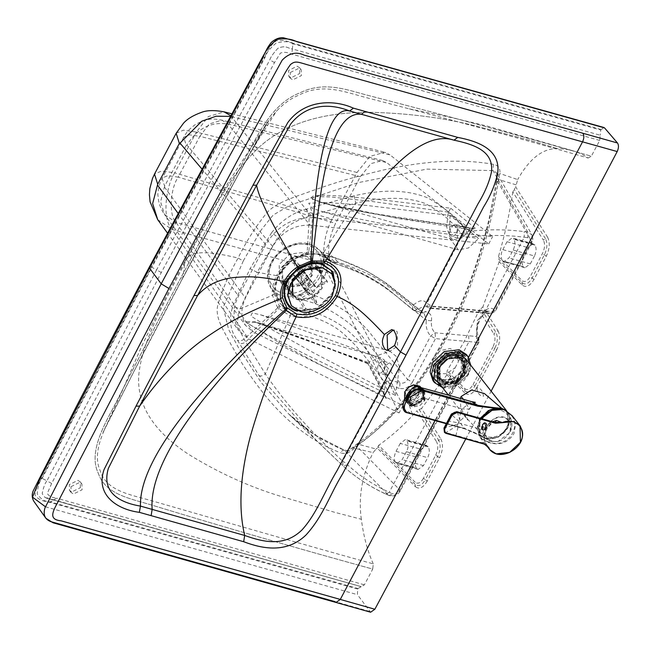 <?xml version="1.0" encoding="UTF-8"?>
<svg xmlns="http://www.w3.org/2000/svg" width="650" height="650" viewBox="0 0 650 650"><rect width="100%" height="100%" fill="white"/><g stroke="black" fill="none" stroke-linecap="round" stroke-linejoin="round"><path stroke-width="0.49" stroke-dasharray="3.25 2.44" d="M305.435 255.442L311.854 259.618L312.268 275.567L301.876 285.512L288.657 287.137L282.23 282.953L281.824 267.012L292.216 257.059L305.435 255.442M305.053 256.165L292.435 257.709L282.514 267.207L282.904 282.425L289.031 286.414L301.657 284.871L311.577 275.373L311.188 260.154L305.053 256.165M298.618 299.788L292.199 295.612L291.785 279.671L302.177 269.717L315.404 268.101L321.823 272.277L322.238 288.218L311.846 298.171L298.618 299.788M335.229 286.252L332.467 293.898L317.021 308.693L297.375 311.098M335.034 281.231L331.914 293.743L316.924 308.132L297.798 310.554M310.879 268.214L314.966 268.751L321.1 272.74L321.49 287.958L311.569 297.464L298.951 299.008L292.817 295.019L282.904 282.425M309.912 265.907L315.372 266.134L326.999 280.906L327.446 282.189L316.038 287.852L302.746 270.977L310.359 267.199L309.912 265.907L302.299 269.685L315.591 286.561L326.999 280.906M315.372 266.134L315.819 267.426L310.359 267.199M315.819 267.426L327.446 282.189M302.38 282.466L305.167 287.804L316.794 302.575L315.283 303.322L311.902 293.621L298.61 276.746L300.861 283.221L302.38 282.466L300.121 275.99L313.414 292.866L316.794 302.575M305.167 287.804L303.648 288.559L300.861 283.221M303.648 288.559L315.283 303.322M295.214 296.668L283.303 281.344L284.034 283.189L283.587 281.905C282.799 280.507 283.514 279.175 285.716 277.908L286.171 279.199C283.961 280.467 283.254 281.799 284.034 283.189L295.661 297.96L295.214 296.668L306.621 291.013L295.466 276.843M294.905 276.128L293.337 274.129L285.716 277.908M303.014 269.986L295.75 260.772L294.978 260.154L293.451 260.91L294.239 261.519L295.75 260.772C294.808 259.683 294.629 260.049 295.214 261.885L293.702 262.641C293.118 260.804 293.296 260.431 294.239 261.519L301.494 270.741M303.534 270.652L307.385 275.535L310.765 285.244L297.473 268.369L295.214 261.885M302.088 271.489L305.866 276.291L307.385 275.535M286.171 279.199L293.784 275.421L307.076 292.297L295.661 297.96M306.621 291.013L309.246 285.992L299.317 273.39M298.667 272.561L295.953 269.116L293.337 274.129M302.746 270.977L300.121 275.99M298.61 276.746L293.784 275.421M293.702 262.641L295.953 269.116M297.473 268.369L302.299 269.685M307.076 292.297L311.902 293.621M331.671 273.699L335.034 284.131L332.093 295.262L317.915 308.831L299.894 311.041L291.265 305.508M313.414 292.866L316.038 287.852M315.591 286.561L310.765 285.244M309.246 285.992L305.866 276.291M409.362 386.709L416.179 385.044C425.474 386.506 416.626 403.227 407.794 400.896L404.958 391.495L405.852 390.065M418.381 394.306L418.186 387.051L415.805 385.767L405.6 391.633L405.795 398.897L408.176 400.173L418.381 394.306C423.719 385.101 410.101 382.249 405.6 391.633C400.262 400.839 413.871 403.691 418.381 394.306M410.572 396.841L410.767 404.097L413.148 405.381L423.353 399.514L423.158 392.251L420.777 390.975L410.572 396.841M410.158 396.752L410.369 404.487L412.904 405.844L423.767 399.596L423.564 391.869L421.029 390.504L410.158 396.752M410.711 397.329L410.922 405.064L413.457 406.421L424.32 400.181L424.117 392.446L421.582 391.081L410.711 397.329M410.166 397.215L413.132 407.038L420.355 405.234L424.864 400.294L421.899 390.471L421.403 390.39M424.97 400.14L424.734 391.422L421.882 389.886L409.638 396.923L409.874 405.641L412.726 407.176L420.266 405.299L424.97 400.14M423.906 399.027L423.678 390.309L420.818 388.773L408.574 395.817L408.809 404.527L411.661 406.063L423.906 399.027M423.272 398.889L423.052 390.902L420.436 389.496L409.216 395.947L409.427 403.934L412.043 405.34L423.272 398.889M407.168 400.603L408.363 402.821L410.979 404.227L422.207 397.776L421.988 389.789L419.372 388.383L408.151 394.834L406.989 398.994M407.509 394.704L407.745 403.414L410.597 404.95L422.841 397.914L422.614 389.196L419.754 387.66L407.509 394.704M404.576 400.043L406.217 401.806L412.344 403.089L411.279 401.976C415.058 400.969 417.991 398.645 420.079 395.021C421.866 391.324 421.728 388.367 419.673 386.132M406.217 401.806L412.344 403.089M420.737 387.246L414.611 385.962M405.153 400.692L411.279 401.976M456.714 354.242L462.118 357.76L462.459 371.166L453.724 379.535L442.601 380.9L437.206 377.382L436.857 363.976L445.599 355.607L456.714 354.242M456.146 355.322L445.924 356.574L437.897 364.268L438.214 376.586L443.178 379.819L453.391 378.568L461.427 370.874L461.11 358.556L456.146 355.322M445.169 382.346L455.39 381.095L463.418 373.409L463.101 361.091L458.136 357.858L447.923 359.109L439.887 366.795L440.204 379.121L445.169 382.346M444.884 382.891L455.552 381.582L463.938 373.555L463.604 360.693L458.421 357.321L447.753 358.621L439.376 366.649L439.701 379.519L444.884 382.891M445.218 383.313L455.886 382.005L464.271 373.977L463.938 361.116L458.754 357.736L448.086 359.044L439.701 367.071L440.034 379.933L445.218 383.313M444.738 384.207L456.162 382.809L465.132 374.221L464.782 360.449L459.233 356.842L447.817 358.239L438.839 366.827L439.189 380.599L444.738 384.207M444.405 383.784L455.829 382.387L464.799 373.799L464.449 360.027L458.9 356.419L447.484 357.817L438.506 366.413L438.864 380.177L444.405 383.784M432.997 380.697L440.221 385.401L455.098 383.581L466.789 372.385L469.219 363.098L466.326 354.445M458.242 351.366L444.722 353.015L434.094 363.196L434.509 379.502L441.082 383.776L454.602 382.127L465.229 371.946L464.815 355.639L458.242 351.366M442.073 385.044L455.601 383.386L466.229 373.214L465.806 356.907L459.241 352.633L445.713 354.283L435.086 364.463L435.508 380.77L442.073 385.044M457.714 355.509L446.599 356.874L437.856 365.243L438.198 378.649L443.601 382.159L454.724 380.803L463.458 372.434L463.117 359.027L457.714 355.509M290.274 72.524L298.862 68.315L301.202 69.843L301.348 75.636L292.76 79.844L290.428 78.325L290.274 72.524M299.683 73.523L299.536 67.73L297.204 66.211L288.616 70.419L288.762 76.212L291.102 77.732L299.683 73.523M70.988 486.688L79.576 482.479L81.908 484.006L82.062 489.799L73.474 494.008L71.134 492.489L70.988 486.688M80.397 487.687L80.251 481.894L77.911 480.374L69.331 484.583L69.477 490.376L71.809 491.896L80.397 487.687M599.69 140.433L291.826 54.169C287.674 52.171 283.863 51.821 280.41 53.113L274.495 62.595L161.298 272.537L51.659 483.47L47.296 493.382C48.661 496.039 51.805 497.64 56.729 498.192L53.536 500.037L361.205 586.682L364.39 584.837L372.726 569.083C299.341 548.852 234.764 530.311 150.581 504.733C130.585 498.696 105.17 494.284 98.369 473.427C88.538 453.529 102.846 427.042 114.619 405.299C136.793 361.668 158.844 319.239 180.765 278.005L182.942 277.615C160.932 318.996 138.848 361.546 116.683 405.283C105.048 427.139 91.52 451.62 100.141 470.551C106.121 490.807 129.846 494.569 150.394 500.386C234.837 524.737 299.414 543.376 373.271 563.883L372.726 569.083C299.341 548.852 234.764 530.311 150.581 504.733C130.585 498.696 105.17 494.284 98.369 473.427C88.538 453.529 102.846 427.042 114.619 405.299C136.793 361.668 158.844 319.239 180.765 278.005C202.532 236.722 225.314 194.496 249.096 151.312C260.414 129.447 274.227 102.822 299.853 92.885C324.123 80.754 347.027 89.911 367.404 95.225C453.367 117.439 518.318 135.289 591.354 156.187L599.69 140.433L600.234 135.232L292.37 48.961L292.914 43.761C289.112 41.251 283.457 41.056 275.949 43.176C269.734 48.596 266.126 53.267 265.143 57.216L151.881 267.272L156.585 269.904L269.815 59.906C270.416 57.452 273.089 53.592 277.851 48.328C286.106 44.688 288.291 48.734 292.37 48.961L292.914 43.761L600.779 130.024L600.234 135.232M459.826 373.644L462.995 367.664L461.435 358.069L454.829 354.429L445.014 356.444L437.539 363.951L437.864 376.626L441.577 379.462L451.059 379.649L459.826 373.644L434.996 420.55M347.539 464.823L342.973 465.871C355.436 477.222 369.574 486.525 385.385 493.781L385.816 494.073L389.236 492.277C373.693 485.144 359.791 475.987 347.539 464.823L347.457 464.027L342.648 461.224L384.873 382.801L389.773 385.645L390.154 380.128C378.983 364.455 368.339 351.171 358.231 340.267C347.669 330.387 340.161 321.303 309.757 310.57L308.709 312.951C302.339 314.478 296.392 314.502 290.883 313.024L279.224 305.662L274.292 293.954C273.601 287.926 274.885 281.799 278.127 275.584C281.458 269.384 286.162 264.209 292.24 260.057L306.702 253.752L322.156 253.963C327.616 255.539 331.971 258.505 335.229 262.868L337.634 261.974C384.15 278.111 385.133 284.806 412.474 305.971C418.73 300.024 423.54 299.138 426.904 303.331L462.426 235.007C452.733 221.837 440.245 211.299 424.954 203.401C406.908 196.714 383.849 196.633 355.786 203.174C345.256 218.026 334.596 234.431 323.814 252.371C329.664 254.036 334.271 257.238 337.634 261.974L335.229 262.868L331.086 261.17C324.894 254.654 316.501 252.428 305.89 254.491C294.084 257.514 285.139 264.347 279.045 274.999C273.739 285.87 274.072 295.311 280.036 303.322L282.652 305.971M335.229 262.868L334.75 263.364L335.221 263.681C350.074 268.645 359.962 272.569 364.902 275.454L380.307 284.399C389.805 290.721 400.684 299.236 412.945 309.928L414.643 310.814L412.945 309.92L412.474 305.971L417.007 309.676L424.864 305.874L429.772 308.295L431.811 306.142L426.904 303.331L427.099 307.036L428.878 307.743L490.165 313.186L494.959 310.513L495.251 311.496L493.082 311.594L491.059 313.763L490.189 313.211L494.983 310.537L531.619 241.345L497.152 180.659L496.429 181.049L489.206 218.197C479.294 260.325 464.571 299.991 445.031 337.179C425.303 374.116 403.358 403.788 379.202 426.181L368.932 435.094L357.736 443.527L359.946 443.227L354.388 448.24C349.757 452.839 345.174 454.374 340.641 452.855C342.014 450.393 343.395 449.613 344.801 450.523C347.839 451.457 350.789 450.474 353.641 447.574L353.096 447.046L356.46 444.299L358.296 444.234L376.082 449.02L373.1 452.603L354.388 448.24L353.641 447.574L355.298 446.444L356.46 444.299L357.736 443.527L356.655 446.006C388.31 424.174 420.16 385.897 445.299 338.138C470.616 290.607 488.946 234.097 497.152 180.659C495.942 180.976 496.291 181.456 498.201 182.114C490.116 234.699 472.062 290.306 447.159 337.074C422.419 384.069 391.081 421.736 359.946 443.227M306.922 290.363L299.804 295.043L298.724 299.154L300.763 299.26L302.794 297.099L308.921 293.686C315.209 289.673 320.109 284.521 323.611 278.241L320.223 276.469C317.151 282.092 312.723 286.731 306.922 290.363L308.921 293.686C335.099 301.234 361.806 321.084 371.451 334.839L407.648 379.494C405.795 382.574 403.244 383.703 399.986 382.891L399.596 388.408L389.773 385.645L347.457 464.027M463.872 366.762L398.044 491.132L400.205 491.034L399.929 490.067L478.709 341.258L478.644 337.667C475.548 329.355 478.164 324.61 480.033 319.321C484.843 312.252 487.248 309.619 487.24 311.407L424.864 305.874L429.772 308.295L483.243 313.04L485.282 310.887L493.082 311.594L529.742 242.401L531.895 242.312L531.96 234.877L532.878 238.818L531.895 242.312L495.251 311.496L491.059 313.763L483.243 313.04L482.341 312.488L490.189 313.211L487.24 311.407L477.368 320.393L476.458 336.473L468.634 335.774L476.474 336.497L476.816 342.314L478.985 342.217L478.928 338.138L476.458 336.473L478.644 337.667L478.985 342.217L466.034 366.673L463.872 366.762L476.816 342.314L469.016 341.599L468.634 335.774L435.11 332.8L430.714 335.928L407.648 379.494L412.425 382.192C409.11 387.294 404.836 389.366 399.596 388.408M398.044 491.132C396.549 493.423 394.639 494.252 392.316 493.626L388.993 495.462L388.546 495.162C393.209 496.462 397.012 494.764 399.929 490.067L356.655 446.006L355.298 446.444M400.238 443.398L396.045 451.319C394.006 455.829 393.778 459.428 395.346 462.109L396.988 463.499L402.204 459.623L406.396 451.701C408.354 448.297 408.582 444.698 407.095 440.911L405.446 439.53L400.238 443.398L421.038 449.239L416.845 457.161C414.863 461.549 414.708 465.164 416.382 468.016L395.346 462.109M513.183 250.023L534.471 256.002C536.453 251.623 536.608 247.999 534.934 245.148L513.882 239.232C515.45 241.914 515.214 245.513 513.183 250.023L508.983 257.944L503.766 261.812L502.434 260.845L523.494 266.76L502.434 260.845M502.125 260.431C500.63 256.636 500.866 253.045 502.824 249.641L523.632 255.482C521.641 259.87 521.487 263.486 523.161 266.338M493.423 164.304C461.89 158.738 425.189 160.648 383.313 170.032C340.34 180.213 326.406 186.046 311.651 190.881C296.595 196.593 276.876 201.736 266.939 212.664C255.678 226.582 246.066 241.711 238.103 258.05L243.254 260.991L260.959 230.271L273.227 214.996L290.387 205.034L358.386 182.593L426.839 169.114L493.009 170.609L496.779 172.941L497.274 176.296L497.071 175.281L499.85 173.518C500.394 168.326 498.257 165.254 493.423 164.304L493.009 170.609L527.808 232.131L531.96 234.877L496.779 172.941L496.657 178.847L497.144 178.555L498.461 179.498L499.85 173.518L517.66 179.571L515.702 186.932L547.568 237.153L545.48 238.639L514.264 189.459L515.702 186.932M497.274 176.296L497.152 180.659M515.986 184.803L498.461 179.498L498.201 182.114M529.742 242.401C530.741 239.964 530.099 238.412 527.808 237.729L527.808 232.131L524.201 231.611C505.789 229.255 486.736 229.231 467.041 231.546C457.624 218.603 444.543 207.391 427.798 197.917C407.526 189.719 382.956 189.028 354.096 195.837L355.786 203.174L312.967 214.736L308.783 251.842L323.814 252.371L322.156 253.963M512.817 191.969C509.567 213.696 504.782 235.284 498.452 256.734L498.834 259.244L522.088 282.815C525.354 285.269 528.694 283.668 532.114 278.021L544.408 254.808C547.316 248.511 547.674 243.116 545.48 238.639L543.384 240.126L512.817 191.969L514.264 189.459M523.632 255.482L527.824 247.561L533.187 243.734L534.934 245.148M534.471 256.002L530.278 263.924L524.916 267.751L523.494 266.76M455.179 367.738L458.339 361.757L456.779 352.162L450.174 348.522L440.367 350.537L432.884 358.044L433.209 370.719L436.922 373.547L446.404 373.742L455.179 367.738L389.236 492.277L392.316 493.626M258.96 375.513C260.593 376.496 262.722 375.984 265.354 373.969L244.075 339.235C239.208 328.64 234.78 325.78 239.972 308.986L257.14 272.334L276.616 275.624C273.138 282.279 271.749 288.844 272.447 295.319L277.68 307.897L290.201 315.843L265.354 373.969C293.954 415.521 321.271 440.895 342.648 461.224L342.973 465.871L317.233 441.35L258.96 375.513L237.347 340.015C230.295 331.232 228.743 319.938 232.716 306.134L250.096 268.637L257.14 272.334L277.964 237.234C289.624 222.268 295.904 221.512 309.294 216.06L312.967 214.736L310.448 207.74L306.67 209.089L309.294 216.06L307.198 252.159L308.783 251.842L308.181 253.459M465.766 365.714L466.034 366.673L400.205 491.034C397.548 495.341 393.811 496.819 388.993 495.462L385.816 494.073C369.826 486.728 355.558 477.336 343.013 465.912L342.973 465.871M527.808 237.729L524.282 237.217L485.282 310.887L431.811 306.142L467.285 237.721L462.426 235.007L467.041 231.546L468.081 237.169C487.451 234.886 506.188 234.902 524.282 237.217L524.201 231.611M310.578 256.742L321.888 271.107L322.14 287.544C316.266 299.772 297.505 304.533 290.891 295.466L279.606 281.133L286.317 285.504L300.146 283.814L311.009 273.406L310.578 256.742L303.867 252.371L290.038 254.061L279.175 264.469L279.606 281.133M290.891 295.466C287.349 290.696 287.154 285.074 290.306 278.598C293.938 272.261 299.26 268.19 306.288 266.386L321.709 270.879M465.782 438.937L491.14 391.146M290.883 313.024L290.201 315.843C296.083 317.444 302.437 317.371 309.246 315.599C338.488 325.707 343.33 333.978 353.86 343.696C363.431 354.209 373.766 367.25 384.873 382.801L390.154 380.128L399.986 382.891L362.578 336.757C353.178 324.106 329.802 307.361 307.385 301.121L300.763 299.26L305.646 308.376L304.858 310.692L308.709 312.951L309.246 315.599L309.757 310.57L305.646 308.376L303.794 308.23L304.858 310.692L286.284 308.425M353.096 447.046C347.084 451.669 348.099 450.401 344.305 450.206L388.546 495.162L385.385 493.781M278.127 275.584L276.616 275.624C280.174 268.994 285.204 263.437 291.696 258.96L307.19 252.159L306.702 253.752L307.198 252.159M373.271 563.883C367.559 551.281 363.586 536.413 361.343 519.269L334.571 512.281L279.248 495.877C248.129 486.281 217.953 472.461 188.719 454.415C160.639 436.052 135.834 409.874 138.848 374.286C142.643 337.716 168.301 295.693 187.688 257.611L184.901 261.251L182.942 277.615C204.799 236.145 227.614 193.895 251.379 150.881C262.909 128.993 275.064 104.959 298.935 95.095C322.002 83.086 343.306 91.414 363.967 97.013C449.507 119.291 514.654 136.857 588.161 158.031C579.069 151.824 568.872 148.696 557.578 148.647C542.896 148.192 529.587 158.502 517.66 179.571M603.858 127.473L600.779 130.024M547.568 237.153C550.152 242.426 549.729 248.771 546.309 256.197L534.016 279.402C529.986 286.065 526.053 287.95 522.202 285.058L499.2 261.739L498.834 259.244M480.951 308.726L482.861 306.954L497.989 330.785L495.901 332.28L480.951 308.726L479.034 310.489L464.027 341.819L447.135 370.744L447.038 372.775L464.88 390.853L464.766 388.619L447.135 370.744M53.17 499.866L360.831 586.511L44.712 497.266C48.49 499.021 47.864 498.355 53.909 500.207L50.351 501.881C45.224 501.881 40.852 499.257 37.245 494.016C37.627 486.964 39.268 481.731 42.169 478.327L151.881 267.272M262.551 57.111L264.648 57.062L151.369 267.126L41.665 478.197C37.619 484.673 35.392 490.238 34.978 494.878C37.326 498.907 42.364 501.41 50.074 502.393L357.736 589.054L357.402 594.653L370.63 612.211M45.443 506.789L357.402 594.653M388.668 350.496L390.13 351.098L397.621 346.166L397.15 331.622L394.631 330.151L393.12 330.086M378.698 445.266L378.048 446.729L415.301 484.494L415.188 482.251L378.698 445.266C391.82 436.077 404.552 424.58 416.902 410.767L436.597 441.813L438.693 440.318L419.209 409.622L416.902 410.767M395.655 462.524L416.715 468.439L418.129 469.438L423.491 465.603L427.684 457.681C429.666 453.302 429.829 449.686 428.155 446.826L426.4 445.413L421.038 449.239M51.659 483.47L46.914 480.894C45.094 483.007 43.517 487.175 42.193 493.407C44.956 500.142 50.31 498.209 53.536 500.037L56.729 498.192L364.39 584.837M274.495 62.595L269.815 59.906C270.416 57.452 273.089 53.592 277.851 48.328C286.106 44.688 288.291 48.734 292.37 48.961L291.826 54.169M41.665 478.197L39.512 478.359M416.715 468.439L416.382 468.016M357.736 589.054L358.012 588.526L50.351 501.881M361.205 586.682L358.012 588.526M419.209 409.622L421.517 408.468L440.781 438.831L438.693 440.318C440.887 444.795 440.529 450.19 437.621 456.487L439.522 457.876L427.237 481.081L425.336 479.7L437.621 456.487L435.719 455.106L423.434 478.311L425.336 479.7C421.915 485.347 418.567 486.948 415.301 484.494L415.423 486.736L377.374 448.175L378.048 446.729M464.766 388.619C467.448 390.634 470.202 389.317 473.013 384.67L474.914 386.059C471.494 391.714 468.146 393.315 464.88 390.853L465.002 393.096L446.94 374.798L447.038 372.775M187.688 257.611C208.422 219.911 228.15 176.223 259.049 147.266C289.616 119.429 332.134 112.157 369.874 112.279C408.168 113.206 443.267 117.723 475.174 125.832L531.294 140.733L557.578 148.647L531.294 140.733L475.174 125.832C443.267 117.723 408.168 113.206 369.874 112.279C332.134 112.157 289.616 119.429 259.049 147.266C228.15 176.223 208.422 219.911 187.688 257.611C192.879 250.981 209.682 251.127 238.103 258.05C228.938 274.064 222.113 289.981 217.62 305.801C214.931 318.727 224.803 332.191 230.644 343.866C237.088 354.746 242.036 365.885 264.42 394.582C286.699 422.207 312.106 441.634 340.641 452.855M268.775 120.388L228.613 181.959L206.919 219.83L184.901 261.251C171.234 286 156.634 314.771 141.107 347.563L122.119 391.162L103.049 432.469M588.161 158.031L591.354 156.187C518.318 135.289 453.367 117.439 367.404 95.225C347.027 89.911 324.123 80.754 299.853 92.885C274.227 102.822 260.414 129.447 249.096 151.312C225.314 194.496 202.532 236.722 180.765 278.005M446.94 374.798L421.517 408.468M377.374 448.175L376.082 449.02M499.2 261.739L482.861 306.954M361.343 519.269C358.174 497.063 362.099 474.841 373.1 452.603M243.254 260.991L223.267 307.369L228.621 329.517L238.582 347.831L261.259 382.59L288.616 413.92L314.543 434.777L344.801 450.523M298.724 299.154L303.794 308.23L289.551 307.596L279.167 300.186L270.944 288.048C266.248 280.589 266.248 272.09 270.936 262.543C276.786 252.533 285.009 246.252 295.604 243.701C299.739 242.564 310.464 241.329 319.329 249.949L309.067 243.977L296.083 243.969C285.09 246.781 276.754 253.151 271.082 263.071L267.548 276.258L270.944 288.048L272.001 289.453C278.785 296.798 288.048 298.659 299.804 295.043L302.794 297.099M331.086 261.17L329.03 260.585L321.839 253.427L319.329 249.949L328.803 260.333C319.605 251.713 307.491 251.713 292.467 260.333C275.803 275.243 271.245 288.356 278.817 299.691L275.308 287.552L278.956 273.886L289.177 261.714L303.363 254.499L317.688 254.036L330.468 261.495L331.086 261.17L330.468 261.495L324.293 254.816L325.016 255.117L327.137 259.285C328.023 265.484 326.844 271.798 323.611 278.241M329.03 260.585L322.676 253.719L324.179 254.524M322.912 253.963L325.016 255.117L321.839 253.427L323.245 259.537C324.163 265.119 323.156 270.766 320.223 276.469M502.824 249.641L507.016 241.719L512.233 237.843L513.882 239.232M323.245 259.537L327.137 259.285C352.95 267.719 373.539 277.989 388.895 290.087L426.311 320.263L424.206 313.552L386.864 283.53L367.193 271.334L337.537 258.481L323.456 254.321M478.692 341.234C470.86 328.144 485.639 300.137 494.959 310.513M413.977 310.44L417.007 309.676L425.872 311.642L422.671 312.764L413.977 310.44C386.758 289.648 385.149 280.946 334.75 263.364L330.468 261.495M412.425 382.192L435.492 338.626L435.11 332.8C432.12 330.029 430.926 326.048 431.511 320.848L426.311 320.263C425.644 327.096 427.115 332.321 430.714 335.928L435.492 338.626L469.016 341.599L458.339 361.757M431.511 320.848C431.803 314.649 430.991 316.648 430.69 314.925L429.26 313.211L425.872 311.642M448.281 212.111L368.891 201.045L330.728 196.982L313.463 196.463L312.406 199.29L323.302 202.987L397.678 218.408L470.202 229.71L474.541 228.637L394.648 217.514L352.787 210.072L331.362 205.376L310.31 198.258L313.747 195.618L321.563 195.244L338.853 195.877L375.318 199.062L450.743 208.236L448.045 212.851L446.712 227.094L449.889 236.949L453.773 239.663L461.598 238.079L469.69 230.393L448.045 212.851M470.291 229.718L469.69 230.393M450.743 208.236L476.336 229.068M230.588 115.619L312.764 217.75L492.619 236.568L389.927 154.806L230.173 116.391M383.939 392.502L306.865 355.022L267.053 334.644L246.74 322.839L255.775 322.376L368.509 362.489L368.428 363.399L301.722 337.797L269.62 326.341L254.516 321.588L244.944 321.531L281.686 344.11L317.338 363.204L386.506 398.409L384.605 395.956L383.939 392.502L387.79 373.157L384.516 360.181L380.632 357.476L368.899 362.05L384.199 391.552M384.605 395.947L367.868 363.659L368.428 363.399L386.506 398.409M368.509 362.489L368.899 362.05M157.722 219.676L171.893 229.385L327.429 272.634L399.067 412.921L248.519 338.861L171.893 229.385C161.671 218.481 166.067 185.681 174.744 172.876L161.728 170.974L154.513 174.07M461.971 226.159L463.483 227.021C465.148 232.643 463.743 236.527 459.266 238.672L450.84 235.869C449.174 230.246 450.58 226.363 455.057 224.217L461.971 226.159C457.503 228.304 456.097 232.188 457.754 237.811L459.266 238.672M455.057 224.217L456.568 225.071C458.226 230.701 456.82 234.585 452.351 236.73M389.423 362.928L390.934 363.781C392.6 369.403 391.194 373.287 386.717 375.432L378.292 372.629C376.626 367.006 378.032 363.123 382.509 360.977L389.423 362.928C384.954 365.064 383.549 368.948 385.206 374.579L386.717 375.432M382.509 360.977L384.02 361.839C385.678 367.461 384.272 371.345 379.803 373.49M450.019 215.434L449.378 237.868L458.38 249.86L468.528 247.934L478.668 238.493L450.019 215.434L366.421 205.408L326.398 202.475L308.734 203.222L311.935 208.211L322.627 211.697L403.536 227.809L478.668 238.493M395.411 395.436L399.506 367.088L396.297 356.444L389.862 351.162L375.269 356.346L395.411 395.436L314.722 353.421L272.764 330.102L250.811 315.949L252.257 312.902L260.902 314.917L375.269 356.346M310.091 225.168C294.166 224.697 281.694 231.814 272.675 246.512L245.391 297.952L242.092 307.068L241.808 316.03L245.383 325.244L253.386 332.061L175.898 222.324C168.569 214.955 170.308 188.419 178.189 177.133L167.83 175.622L162.077 178.092L164.629 186.168L186.274 145.364L183.731 137.28L189.475 134.81L199.834 136.329L209.332 123.939L221.926 120.144L228.02 124.069L310.091 225.168L488.702 243.945L386.669 162.573L382.598 160.534L371.036 163.564L360.327 176.702L335.562 223.389C327.892 239.517 326.609 253.776 331.711 266.167L175.898 222.324L164.596 214.565C160.534 208.691 158.348 202.548 158.056 196.129C157.479 194.017 158.226 189.304 160.314 181.976L183.731 137.28C186.916 132.299 186.404 131.641 194.431 125.182C207.659 117.203 214.313 118.877 221.951 120.153M272.675 246.512L186.916 145.072C197.194 128.432 210.893 121.436 228.02 124.069L386.669 162.573M164.629 186.168L160.582 201.784L164.596 214.565L245.676 325.658M360.327 176.702L199.834 136.329L178.189 177.133L335.562 223.389M331.711 266.167L402.984 405.543L253.386 332.061M402.984 405.543L399.067 412.921M327.429 272.634C320.734 261.796 323.172 234.642 332.239 219.164L357.004 172.477L369.996 156.349L384.841 152.263L389.927 154.806M488.702 243.945L492.619 236.568M312.764 217.75C292.752 217.157 277.087 226.094 265.761 244.562L238.469 296.01L235.406 303.266L234.333 307.458L233.967 318.719L238.461 330.298L248.519 338.861M176.158 133.258L183.381 130.162L196.389 132.064L208.268 116.577L224.088 111.849M357.004 172.477L196.389 132.064L174.744 172.876L332.239 219.164M487.134 445.713L485.071 442.049L482.763 442.959L484.364 444.137M482.349 424.466L485.371 422.614L485.542 428.521C482.503 431.738 481.439 430.389 482.349 424.466L485.542 422.671L486.265 423.174L486.029 428.651L485.542 428.521M444.413 432.25L484.136 443.804L487.549 446.128L485.071 442.049C483.218 437.141 483.511 432.802 485.94 429.024L492.505 421.688M481.447 418.576L479.798 421.216L480.212 437.523L486.785 441.797C498.363 446.095 507.406 443.414 513.923 433.761L515.653 423.922L512.2 415.805M451.604 413.887L444.08 428.106L445.583 432.453L482.763 442.959C480.821 439.424 481.284 435.151 484.144 430.162C486.631 425.043 489.856 422.362 493.805 422.11L495.178 422.435M455.821 435.849L457.941 427.578L457.535 425.506L458.193 422.874L466.741 414.513L456.568 411.702M493.829 422.118L467.074 414.602M445.583 432.453L446.095 433.387M447.655 420.794L458.193 422.874L484.144 430.162L486.265 430.056L485.94 429.024M486.785 441.797L487.061 441.277C509.649 452.026 526.898 419.315 503.669 409.906L503.945 409.386M503.669 409.906C484.697 403.585 467.171 436.678 487.061 441.277M482.836 424.604C481.536 430.414 482.601 431.762 486.029 428.651M484.624 429.593L482.511 426.904C482.381 429.366 483.088 430.259 484.624 429.593M484.226 423.662L486.338 426.351C486.46 423.889 485.761 422.988 484.226 423.662M463.418 373.409C455.707 389.374 430.885 382.403 439.887 366.795C447.606 350.829 472.42 357.801 463.418 373.409M440.407 366.941C431.803 381.867 455.528 388.529 462.898 373.262C471.51 358.345 447.785 351.674 440.407 366.941M476.872 387.757C477.449 393.193 479.676 396.012 483.551 396.232C482.56 390.561 480.334 387.741 476.872 387.757M446.282 423.296L465.798 428.781L446.128 423.605M412.303 414.099L409.167 404.926C405.803 402.399 405.332 399.124 407.753 395.086C409.939 390.423 413.424 388.001 418.218 387.839C424.06 387.692 425.628 391.032 422.923 397.857L462.174 408.874L471.583 401.643M420.323 387.449L418.218 387.839M422.923 397.857C418.332 404.836 413.749 407.192 409.167 404.926M500.183 408.013L488.272 410.312L479.156 419.396L479.546 434.614L485.542 438.482C481.504 436.077 474.744 432.908 465.246 428.976C459.176 423.808 458.152 417.105 462.174 408.874L469.471 409.11L463.442 399.344M480.139 418.21L479.318 419.608L479.708 434.826L480.504 435.727L465.246 428.976M406.575 395.891L407.753 395.086M403.138 408.647L411.994 414.017M446.095 423.67L465.376 429.081C472.298 431.348 476.556 433.249 478.156 434.793L484.25 438.116L480.504 435.727M437.515 381.241L443.649 385.231L456.267 383.687L466.188 374.181L465.798 358.971M465.148 373.896C456.3 392.21 427.83 384.215 438.165 366.316C447.013 347.994 475.475 355.989 465.148 373.896M485.639 438.555L498.534 436.906L508.308 427.318L510.169 418.332L505.245 410.012M506.732 427.139C516.717 409.833 489.198 402.106 480.642 419.811C470.657 437.117 498.176 444.852 506.732 427.139M505.749 410.28L507.747 412.238L508.137 427.456C502.352 436.345 494.821 440.017 485.542 438.482L466.351 417.852L460.809 408.549L460.289 398.45M485.964 438.067C503.628 443.95 519.894 413.14 501.41 408.891C483.746 403.008 467.48 433.81 485.964 438.067M504.701 417.365C490.157 412.514 476.726 437.889 491.969 441.407L497.794 441.594L509.892 432.632L510.835 422.711L504.701 417.365M492.139 441.09C477.49 436.849 489.767 413.66 504.538 417.682C519.188 421.923 506.911 445.112 492.139 441.09M441.634 386.474L442.788 386.848L456.723 385.158L467.699 374.692L469.918 364.203M434.493 382.59L441.716 387.294L456.552 385.499L468.244 374.359L470.714 365.04L467.821 356.346M462.995 367.664L468.496 357.281M324.293 254.816C348.335 261.519 368.412 270.627 384.499 282.157L422.671 312.764M498.452 256.734L521.974 280.572C524.656 282.588 527.402 281.279 530.213 276.632L542.506 253.419C544.895 248.243 545.188 243.807 543.384 240.126M272.976 286.821C282.514 299.902 309.579 293.036 318.053 275.389C328.047 258.164 314.316 239.842 295.189 244.863C285.049 247.463 277.363 253.338 272.131 262.486C267.572 271.822 267.857 279.939 272.976 286.821M354.096 195.837L310.448 207.74M306.67 209.089C293.166 212.485 281.466 220.374 271.562 232.765L277.964 237.234L292.24 260.057M271.562 232.765L250.096 268.637M601.055 129.496L293.183 43.249C287.089 40.666 281.491 39.837 276.396 40.755C271.659 44.07 267.743 49.506 264.648 57.062M546.309 256.197L542.506 253.419M534.016 279.402L530.213 276.632M522.202 285.058L521.974 280.572M497.989 330.785C500.573 336.058 500.151 342.412 496.73 349.838L494.829 348.449C497.738 342.144 498.095 336.757 495.901 332.28L493.805 333.767C495.609 337.447 495.316 341.876 492.927 347.059L494.829 348.449L474.914 386.059L476.816 387.449C472.786 394.111 468.845 395.988 465.002 393.096M369.501 611.382L334.888 601.616M151.369 267.126L149.248 267.231M396.045 451.319L416.845 457.161M423.491 465.603L402.204 459.623M428.155 446.826L407.095 440.911M406.396 451.701L427.684 457.681M427.822 446.412L406.786 440.497M161.298 272.537L156.585 269.904L46.914 480.894L42.169 478.327M467.285 237.721L468.081 237.169M423.434 478.311C420.623 482.958 417.869 484.274 415.188 482.251M435.719 455.106C438.108 449.922 438.401 445.494 436.597 441.813M473.013 384.67L492.927 347.059M479.034 310.489L493.805 333.767M427.237 481.081C423.207 487.744 419.266 489.629 415.423 486.736M440.781 438.831C443.373 444.104 442.951 450.45 439.522 457.876M496.73 349.838L476.816 387.449M274.292 293.954L272.447 295.319L239.972 308.986L232.716 306.134M277.68 307.897L279.224 305.662L277.688 307.905L244.075 339.235C241.353 340.99 239.111 341.25 237.347 340.015M280.044 306.597L278.566 308.912L245.554 342.046C242.848 343.817 240.63 344.094 238.891 342.899M507.016 241.719L527.824 247.561M530.278 263.924L508.983 257.944M534.601 244.725L513.573 238.818M186.916 145.072L186.274 145.364M164.564 187.2L245.391 297.952M265.761 244.562L201.793 168.838M177.986 213.2L238.469 296.01M460.102 420.656L457.243 411.848M459.136 421.566L451.36 414.448M457.535 425.506L445.868 432.567L445.989 433.095M457.681 424.32L444.194 427.838M485.534 423.239C482.519 422.931 481.382 425.084 482.121 429.683L485.314 428.35L485.534 423.239M485.314 428.35L482.974 426.221M486.029 423.296L485.347 422.817L482.779 424.645L482.536 429.869L483.226 430.357L485.794 428.529L486.029 423.296M486.094 423.475C483.104 423.199 481.991 425.303 482.755 429.772C485.745 430.048 486.85 427.952 486.094 423.475M482.202 429.788L482.438 424.548L485.006 422.719L485.696 423.207L485.461 428.439L482.885 430.267L482.202 429.788M503.019 409.159L507.829 412.677L508.178 427.789L498.379 437.133L485.94 438.636L479.871 434.696L479.529 419.583L480.301 418.259M292.199 295.612L282.23 282.953M311.854 259.618L321.823 272.277M321.1 272.74L311.188 260.154M294.003 275.738L307.287 292.614M302.079 269.368L315.372 286.252M410.767 404.097L405.795 398.897M418.186 387.051L423.158 392.251M410.922 405.064L410.369 404.487M423.564 391.869L424.117 392.446M424.734 391.422L423.678 390.309M409.874 405.641L408.809 404.527M408.363 402.821L409.427 403.934M423.052 390.902L421.988 389.789M407.745 403.414L404.974 400.522M422.614 389.196L421.111 387.627M463.101 361.091L461.11 358.556M438.214 376.586L440.204 379.121M463.938 361.116L463.604 360.693M439.701 379.519L440.034 379.933M464.449 360.027L464.782 360.449M439.189 380.599L438.864 380.177M442.528 387.611L449.516 387.92L456.446 385.84L463.791 380.713L468.398 374.554L470.202 369.956L470.811 365.332M465.806 356.907L464.815 355.639M434.509 379.502L435.508 380.77M462.118 357.76L463.117 359.027M438.198 378.649L437.206 377.382M301.202 69.843L299.536 67.73M290.428 78.325L288.762 76.212M81.908 484.006L80.251 481.894M71.134 492.489L69.477 490.376M496.429 181.049L496.657 178.847M456.779 352.162L461.435 358.069M103.48 431.559L134.331 370.744L182.894 277.899L230.254 189.459L251.103 151.426L276.632 110.898M394.631 330.151L391.755 329.534M418.129 469.438L396.988 463.499M426.4 445.413L405.446 439.522M390.13 351.098L387.116 350.447M572.122 150.556L487.11 126.051L451.848 117.666L408.265 108.639M182.894 277.899L238.119 175.029L268.442 120.867C238.379 173.03 208.431 230.035 182.894 277.899M335.221 263.681L329.062 260.626M288.616 413.92C301.478 426.384 319.402 440.253 344.305 450.206L314.722 434.866L298.862 423.085L288.616 413.92L342.916 465.814M433.209 370.719L437.864 376.626M524.916 267.751L503.766 261.812M533.187 243.734L512.233 237.843M414.643 310.814L423.312 313.129M474.541 228.637L368.087 212.704L334.271 205.782L323.31 202.987L453.773 239.663M367.892 363.683L292.191 334.701L255.775 322.376L380.632 357.476M458.38 249.86L322.627 211.705M389.862 351.162L260.902 314.917M382.598 160.534L221.926 120.144M167.424 233.001L238.834 330.817M231.611 113.75L384.841 152.263M480.212 437.523L485.964 444.836M485.282 442.154C484.364 442.138 484.063 433.209 484.746 433.81L486.265 430.056C491.741 421.265 495.357 422.719 495.105 422.451L495.276 422.443M485.347 422.817L486.086 423.337C487.744 425.246 486.785 427.586 483.226 430.357L482.146 429.747C479.854 427.789 483.787 421.525 485.006 422.719L485.347 422.817M506.586 410.767L507.747 412.238L510.169 418.332M474.167 402.797L472.095 404.527L469.471 409.11C468.057 409.012 465.709 418.836 467.756 420.071L448.443 395.119M503.141 409.183L507.829 412.677M479.871 434.696L477.425 426.782L480.22 418.234M479.838 434.647L489.58 441.212L497.794 441.594M507.788 412.636C512.249 419.218 513.094 425.579 510.331 431.714"/><path stroke-width="0.97" d="M297.375 311.098C285.626 309.002 280.036 292.557 287.219 281.19C292.378 269.254 311.675 259.797 322.311 263.989L333.036 271.887L335.229 286.252M297.798 310.554L297.684 310.521C286.219 308.474 280.767 292.435 287.771 281.344C292.809 269.701 311.634 260.471 322.01 264.566L331.11 270.359L335.034 281.231M292.817 295.019L292.427 279.801L300.048 271.594L310.879 268.214M295.466 276.843L294.905 276.128M303.014 269.986L303.534 270.652M301.494 270.741L302.088 271.489M299.317 273.39L298.667 272.561M291.265 305.508L287.625 294.848L290.574 283.603L304.744 270.026L322.774 267.824L331.671 273.699M300.162 311.382L291.403 305.687L287.901 295.197L290.842 283.944C295.579 272.992 313.284 264.314 323.042 268.166L331.809 273.869L335.303 284.359L332.361 295.612C327.632 306.564 309.92 315.234 300.162 311.382M405.852 390.065L409.362 386.709M421.403 390.39L410.166 397.215M406.989 398.994L407.168 400.603M413.546 384.849L419.673 386.132L420.737 387.246L414.611 385.962L413.546 384.849L409.451 386.644L404.747 391.812L404.576 400.043M470.811 365.332L467.821 356.346L466.326 354.445L459.103 349.741L444.226 351.561L432.534 362.757L430.105 372.044L432.997 380.697L434.493 382.59L442.528 387.611M468.496 357.281L582.538 141.879C584.147 138.361 584.253 135.493 582.863 133.258L304.192 55.161C296.335 51.399 288.99 53.072 282.165 60.166L230.295 154.789L161.208 283.822L81.835 435.719L44.947 507.934C42.9 514.938 44.98 519.545 51.188 521.747L334.888 601.616L336.05 602.452L340.283 599.43L61.043 520.804C46.678 519.423 54.072 509.624 60.044 497.924L168.935 288.494L161.208 283.822L149.492 268.158L262.803 58.037C265.119 51.001 269.888 44.801 277.119 39.422C284.903 38.163 291.419 38.911 296.668 41.657L604.541 127.904L617.5 142.992C618.881 145.194 618.776 148.054 617.199 151.556L491.14 391.146M353.364 108.144C334.506 99.483 304.866 99.271 287.828 122.509L252.996 185.185L193.993 295.531L135.996 406.161L104.032 469.649C95.233 495.194 117.398 509.535 139.352 512.338L243.669 541.718C261.714 548.559 286.439 553.954 306.069 534.926C323.416 515.848 329.753 494.772 342.526 473.931L406.031 355.095L483.567 206.993C490.482 195.942 495.202 184.592 497.729 172.941C500.719 149.248 477.425 141.156 457.746 137.394L353.364 108.144L349.659 111.004C331.988 103.886 307.889 102.326 290.737 123.923L256.612 185.226L197.592 295.474C206.286 285.423 218.246 279.451 233.472 277.582C250.575 276.039 260.447 276.559 284.188 281.499C281.149 287.332 279.939 293.101 280.564 298.805L285.139 309.814L296.132 316.842C313.154 319.735 326.836 312.934 337.204 296.441C352.341 303.249 362.131 310.765 384.361 334.482L391.755 329.534L394.201 330.988L396.11 335.034C395.98 337.732 397.751 337.399 394.509 345.499L387.116 350.447L384.67 348.993L382.72 344.784C382.874 342.071 381.168 342.412 384.361 334.482M370.63 612.211L374.863 609.245L465.782 438.937M406.031 355.095L400.489 351.918L477.977 203.873C484.941 192.424 489.442 181.764 491.465 171.909C493.837 151.296 474.719 144.536 453.984 140.173L349.659 111.004C323.513 103.894 313.682 189.451 311.001 260.975L325.626 261.137C340.892 267.337 344.752 279.11 337.204 296.441L335.441 295.547C325.276 310.708 312.406 316.859 296.831 314.007L286.683 307.572L282.441 297.432C281.848 292.183 282.953 286.861 285.773 281.474L284.188 281.499C287.316 275.689 291.736 270.822 297.448 266.898L311.001 260.975L310.513 262.567L323.968 262.754C338.13 268.271 341.957 279.207 335.441 295.547M604.541 127.904L603.858 127.473M45.939 518.326L33.93 501.418C32.004 498.241 31.696 494.861 33.02 491.286L39.512 478.359L39.764 479.294L32.5 497.128L45.443 506.789M457.746 137.394L453.984 140.173C416.439 127.628 365.714 192.595 325.626 261.137L323.968 262.754M393.12 330.086L387.14 335.075L387.611 349.627L388.668 350.496M394.509 345.499L400.489 351.918L336.984 470.73C324.618 491.181 316.802 513.776 301.795 530.132C284.408 546.837 264.054 542.409 244.684 535.462C238.233 508.178 240.118 475.142 250.347 436.353C261.966 395.996 277.233 356.159 296.132 316.842L296.831 314.007M243.669 541.718L244.684 535.462L140.473 506.098C120.746 502.84 101.002 493.066 108.379 468.333L139.669 406.088L197.592 295.474L193.993 295.531M201.793 168.838L179.993 143.122L201.784 121.192L216.133 116.22L230.173 116.391M179.993 143.122L179.351 143.414L176.158 133.266L183.398 123.346C187.151 118.999 193.221 115.318 201.606 112.32C206.911 110.232 214.386 110.069 224.031 111.832L230.588 115.619M176.158 133.266L154.505 174.078L157.706 184.226L179.351 143.414M157.706 184.226L152.636 203.58L157.722 219.676M484.477 444.023L488.711 447.46C493.326 458.778 514.134 455.284 520.358 442.146C527.857 429.358 515.661 416.593 501.816 422.727L495.503 423.207L457.226 412.449L452.189 414.928L444.746 428.968C443.877 431.088 444.364 432.518 446.209 433.266L484.477 444.023M484.364 444.137L488.394 447.468L487.134 445.713M492.505 421.688L496.486 420.477L501.67 422.394L495.519 422.858L456.812 411.669L451.311 414.196L443.958 428.139L444.413 432.25M512.2 415.805L503.945 409.386L492.066 410.312L481.447 418.576M495.178 422.435L496.486 420.477M501.296 422.086L495.381 422.557L456.983 411.783L451.482 414.245L451.88 414.741C453.229 412.636 455.016 411.759 457.243 412.108L495.503 423.207M456.568 411.702L451.604 413.887L444.08 428.106L444.535 432.413L444.746 428.968M487.687 446.331L488.085 447.038M495.381 422.557L493.805 422.11M420.331 387.449C415.009 385.531 410.41 388.367 406.543 395.956L406.989 399.002C408.736 390.748 418.372 385.897 424.523 390.349L420.331 387.449L449.751 395.484L471.591 401.643L477.774 405.316L477.758 406.193L424.515 391.235L424.523 390.349L477.774 405.316C488.426 407.062 496.348 408.037 501.556 408.233L484.429 393.551L471.608 389.984L461.118 396.492L460.289 398.45M412.523 413.814C403.934 413.757 401.708 406.705 407.753 399.498C409.606 394.704 411.889 391.601 414.594 390.171C416.731 389.058 420.022 389.415 424.474 391.227C418.072 387.075 409.947 391.251 407.786 399.514C401.773 406.689 403.942 413.757 412.523 413.814L446.282 423.296M446.128 423.605L412.303 414.099M477.758 406.193L495.056 408.241L480.139 418.21M407.786 399.514L406.989 399.002L403.138 408.606C402.309 406.217 403.447 402.001 406.543 395.956L406.575 395.891M403.138 408.606L403.138 408.647C405.056 414.245 407.566 411.97 412.132 414.123L446.095 423.67M495.056 408.241L501.556 408.233L505.749 410.28M506.586 410.767L465.798 358.971L459.664 354.973L447.046 356.517L437.125 366.023L437.515 381.241L448.443 395.119M505.245 410.012L501.629 408.371M469.918 364.203L460.59 353.373L446.591 355.046L435.606 365.511L433.802 378.081L441.634 386.474M467.821 356.346L460.598 351.642L445.762 353.446L434.07 364.577L431.6 373.904L434.493 382.59M168.935 288.494L237.981 159.518L281.45 79.755C284.554 73.58 287.576 68.494 290.509 64.504C295.092 60.856 297.026 61.652 307.32 64.74L617.199 151.556M434.996 420.55L340.283 599.43L374.863 609.245M252.996 185.185L256.612 185.226C258.659 197.982 272.269 225.209 297.448 266.898L298.017 268.011L310.513 262.567L311.001 260.975M311.813 262.308L312.414 260.691C316.192 225.209 321.019 180.757 329.355 153.465C337.431 125.816 348.108 112.734 361.384 114.246L365.137 111.434M582.863 133.258L617.5 142.992M39.512 478.359C75.871 407.095 112.45 336.716 149.248 267.231L149.492 268.158L39.764 479.294M262.803 58.037L262.551 57.111C267.702 48.336 266.077 49.327 271.277 42.421C278.208 36.4 283.839 37.789 283.969 37.919L603.874 127.481M286.683 307.572L285.139 309.822L286.683 307.572M287.406 308.401L285.927 310.716C219.448 373.417 147.851 456.633 152.157 509.405L151.109 515.653M282.441 297.432L280.564 298.805C247.52 312.268 226.094 322.822 200.915 341.193C178.011 358.507 157.593 380.136 139.669 406.088L135.996 406.161M285.139 309.814L285.139 309.822C219.131 368.038 138.621 453.091 140.473 506.098L139.352 512.338M298.017 268.011L285.773 281.474M282.652 305.971L286.284 308.425M157.649 185.258L177.986 213.2M457.226 412.449L456.983 411.783M444.048 428.285L444.438 428.789L452.189 414.928M484.266 444.113L445.819 433.306L444.535 432.413L446.038 433.387L484.307 444.145L487.841 446.534M501.816 422.727L513.606 421.533L520.049 425.766L520.398 442.203L509.706 452.319L496.194 453.871L489.751 449.629L488.711 447.46M485.964 444.836L489.751 449.629C494.552 455.016 501.199 455.934 509.689 452.384C521.877 445.421 525.33 436.556 520.049 425.766L511.989 415.537M463.442 399.344L461.118 396.492M480.301 418.259L490.157 409.866L501.767 408.736L503.019 409.159M421.111 387.627L419.843 386.311M45.922 518.302L53.024 522.762L370.654 612.219M149.248 267.231L262.551 57.111M154.513 174.07L152.49 178.449L149.833 188.597L149.435 194.764L150.093 201.89L157.69 219.635L167.424 233.001M224.088 111.849L231.611 113.75M471.583 401.643L475.361 402.342L474.167 402.797M480.22 418.234L489.978 409.849L501.694 408.688L503.141 409.183"/></g></svg>

